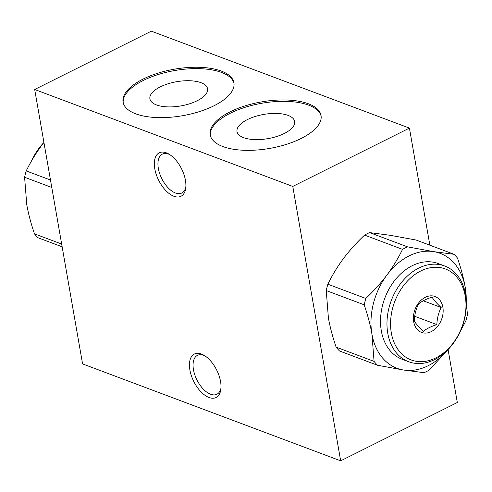 <?xml version="1.0" encoding="UTF-8"?>
<svg xmlns="http://www.w3.org/2000/svg" width="492" height="492" viewBox="0 0 492 492"><rect width="100%" height="100%" fill="white"/><g stroke="black" fill="none" stroke-linecap="round" stroke-linejoin="round"><path stroke-width="0.74" d="M436.853 324.603C437.087 318.453 438.532 312.758 441.189 307.518C436.933 303.613 433.895 300.163 432.062 297.162C426.361 298.952 421.872 301.196 418.594 303.902C415.931 309.142 414.485 314.837 414.252 320.987C416.084 323.982 419.129 327.432 423.384 331.337C426.656 328.638 431.152 326.393 436.853 324.603L414.701 316.288M441.189 307.518L423.286 300.79M421.533 332.42L421.533 332.42A19.182 14.176 110.6 0 0 441.545 319.443A19.182 14.176 110.6 0 0 435.02 296.504A19.182 14.176 -69.4 0 1 441.545 319.443A19.182 14.176 -69.4 0 1 421.533 332.42A19.182 14.176 -69.4 0 1 413.698 321.75A19.182 14.176 -69.4 0 1 419.252 302.174A19.182 14.176 -69.4 0 1 435.02 296.504L435.02 296.504M465.217 295.993A48.591 35.91 -69.4 0 1 416.373 361.319A48.591 35.91 -69.4 0 1 403.237 286.067A48.591 35.91 -69.4 0 1 465.217 295.993M31.716 160.595A51.15 37.798 -69.4 0 1 43.923 142.44M465.549 294.413A51.15 37.798 110.6 0 0 444.645 265.969A51.15 37.798 110.6 0 0 391.275 300.563A51.15 37.798 110.6 0 0 408.68 361.737A51.15 37.798 110.6 0 0 450.733 346.614A51.15 37.798 110.6 0 0 465.549 294.413M408.68 361.737L402.228 359.314A51.15 37.798 -69.4 0 1 384.824 298.14A51.15 37.798 -69.4 0 1 438.194 263.546L444.645 265.969M466.225 300.04A61.383 45.356 110.6 0 0 465.26 287.494A61.383 45.356 110.6 0 0 433.63 251.633A61.383 45.356 110.6 0 0 386.97 274.96A61.383 45.356 110.6 0 0 371.94 334.154A61.383 45.356 110.6 0 0 403.563 370.021A61.383 45.356 110.6 0 0 447.351 350.298M284.308 133.461A29.274 12.288 170.1 0 1 254.518 139.593A29.274 12.288 170.1 0 1 237.009 131.561A29.274 12.288 170.1 0 1 263.737 114.421A29.274 12.288 170.1 0 1 294.683 121.493A29.274 12.288 170.1 0 1 284.308 133.461M160.281 86.881A29.274 12.288 -9.9 0 0 149.906 98.843A29.274 12.288 -9.9 0 0 180.853 105.915A29.274 12.288 -9.9 0 0 207.575 88.781A29.274 12.288 -9.9 0 0 190.066 80.75A29.274 12.288 -9.9 0 0 160.281 86.881M43.936 142.495L41.777 145.312C35.99 153.03 30.805 161.567 26.211 170.915L50.485 180.035M51.789 187.483L24.6 177.268A69.052 51.027 -69.4 0 1 26.211 170.915M24.6 177.268L26.74 204.506C28.284 213.393 30.861 223.171 34.471 233.841L61.66 244.05M62.14 246.806L37.866 237.685A69.052 51.027 -69.4 0 1 34.471 233.841M407.542 246.855A69.052 51.027 110.6 0 0 402.536 249.358L364.572 235.096A69.052 51.027 -69.4 0 1 369.578 232.593L407.542 246.855L433.63 251.633L454.134 254.315L416.171 240.053L390.082 235.274L369.578 232.593M364.572 235.096C356.233 243.042 349.179 250.877 343.422 258.608C337.635 266.32 332.444 274.856 327.856 284.21L365.82 298.466C374.16 290.526 381.214 282.691 386.97 274.96C392.757 267.242 397.948 258.712 402.536 249.358M365.82 298.466A69.052 51.027 110.6 0 0 364.209 304.819L326.245 290.563A69.052 51.027 -69.4 0 1 327.856 284.21M326.245 290.563L328.385 317.795C329.923 326.688 332.5 336.466 336.116 347.131L374.08 361.392L371.94 334.154C370.396 325.267 367.819 315.489 364.209 304.819M374.08 361.392A69.052 51.027 110.6 0 0 377.475 365.242L339.511 350.981A69.052 51.027 -69.4 0 1 336.116 347.131M447.818 349.818L429.073 370.193A69.052 51.027 110.6 0 1 424.061 372.696L403.563 370.021L377.475 365.242M460.284 331.405L465.789 321.085A69.052 51.027 110.6 0 0 467.4 314.732L465.26 287.494C463.716 278.607 461.139 268.829 457.529 258.159A69.052 51.027 110.6 0 0 454.134 254.315M210.324 135.509A56.266 23.622 170.1 0 1 261.787 103.258A56.266 23.622 170.1 0 1 321.128 116.174M234.026 83.455A56.266 23.622 -9.9 0 0 199.758 68.671A56.266 23.622 -9.9 0 0 143.252 80.485A56.266 23.622 -9.9 0 0 123.215 102.797M301.092 138.486A56.266 23.622 170.1 0 1 243.835 150.269A56.266 23.622 170.1 0 1 210.182 134.833A56.266 23.622 170.1 0 1 261.547 101.887A56.266 23.622 170.1 0 1 321.036 115.485A56.266 23.622 170.1 0 1 301.092 138.486M143.012 79.114A56.266 23.622 170.1 0 1 200.275 67.324A56.266 23.622 170.1 0 1 233.928 82.767A56.266 23.622 170.1 0 1 182.563 115.706A56.266 23.622 170.1 0 1 123.074 102.115A56.266 23.622 170.1 0 1 143.012 79.114M220.976 388.016A21.74 11.457 63.4 0 1 216.904 394.252A21.74 11.457 63.4 0 1 193.467 369.658A21.74 11.457 63.4 0 1 197.458 355.359A21.74 11.457 63.4 0 1 204.887 355.839M185.859 186.788A21.74 11.457 63.4 0 1 181.782 193.018A21.74 11.457 63.4 0 1 158.35 168.424A21.74 11.457 63.4 0 1 162.335 154.131A21.74 11.457 63.4 0 1 169.771 154.611M220.557 381.534A24.299 12.804 -116.6 0 0 203.811 355.175A24.299 12.804 -116.6 0 0 189.451 365.224A24.299 12.804 -116.6 0 0 204.211 394.738A24.299 12.804 -116.6 0 0 220.859 389.277A24.299 12.804 -116.6 0 0 220.557 381.534M185.441 180.306A24.299 12.804 -116.6 0 0 168.688 153.947A24.299 12.804 -116.6 0 0 154.328 163.996A24.299 12.804 -116.6 0 0 169.088 193.51A24.299 12.804 -116.6 0 0 185.742 188.049A24.299 12.804 -116.6 0 0 185.441 180.306M409.424 128.105L151.333 31.168L34.686 89.495L292.777 186.431L409.424 128.105L429.86 245.194M292.777 186.431L340.667 460.832L82.576 363.896L34.686 89.495M340.667 460.832L457.314 402.505L448.077 349.56"/></g></svg>
